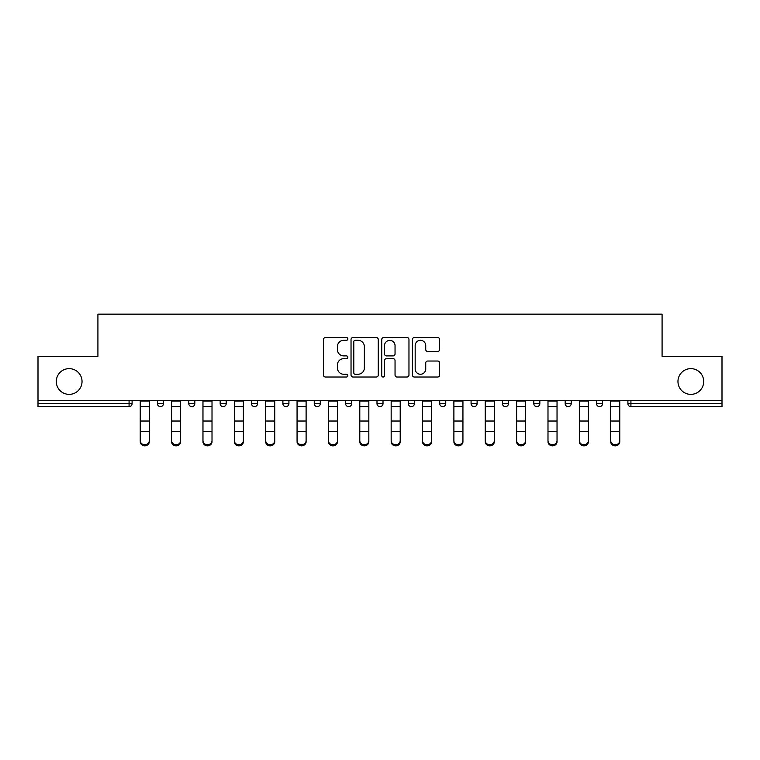 <?xml version="1.0" encoding="UTF-8"?>
<svg xmlns="http://www.w3.org/2000/svg" width="760" height="760" viewBox="0 0 760 760"><rect width="100%" height="100%" fill="white"/><g stroke="black" fill="none" stroke-linecap="round" stroke-linejoin="round"><path stroke-width="1.14" d="M82.032 381.51A12.863 12.863 0 0 1 69.16 394.373A12.863 12.863 0 0 1 56.297 381.51A12.863 12.863 0 0 1 69.16 368.638A12.863 12.863 0 0 1 82.032 381.51M703.703 381.51A12.863 12.863 0 0 1 690.84 394.373A12.863 12.863 0 0 1 677.967 381.51A12.863 12.863 0 0 1 690.84 368.638A12.863 12.863 0 0 1 703.703 381.51M347.833 338.922A1.377 1.377 0 0 0 346.446 337.544L325.479 337.544A1.976 1.976 0 0 0 323.503 339.52L323.503 375.041A1.976 1.976 0 0 0 325.479 377.017L346.446 377.017A1.377 1.377 0 0 0 347.833 375.63A1.377 1.377 0 0 0 346.446 374.252L343.738 374.252A6.317 6.317 0 0 1 337.421 367.935L337.421 364.981A6.317 6.317 0 0 1 343.738 358.663L346.446 358.663A1.377 1.377 0 0 0 347.833 357.276A1.377 1.377 0 0 0 346.446 355.898L343.738 355.898A6.317 6.317 0 0 1 337.421 349.581L337.421 346.626A6.317 6.317 0 0 1 343.738 340.309L346.446 340.309A1.377 1.377 0 0 0 347.833 338.922M437.674 351.462A1.976 1.976 0 0 0 439.651 349.486L439.651 339.52A1.976 1.976 0 0 0 437.674 337.544L414.39 337.544A1.976 1.976 0 0 0 412.414 339.52L412.414 375.041A1.976 1.976 0 0 0 414.39 377.017L437.674 377.017A1.976 1.976 0 0 0 439.651 375.041L439.651 363.005A1.976 1.976 0 0 0 437.674 361.028L427.709 361.028A1.976 1.976 0 0 0 425.733 363.005L425.733 368.97A5.282 5.282 0 0 1 420.46 374.252A5.282 5.282 0 0 1 415.178 368.97L415.178 345.591A5.282 5.282 0 0 1 420.46 340.309A5.282 5.282 0 0 1 425.733 345.591L425.733 349.486A1.976 1.976 0 0 0 427.709 351.462L437.674 351.462M38 400.406L38 356.373L97.916 356.373L97.916 314.155L662.083 314.155L662.083 356.373L722 356.373L722 400.406L38 400.406L38 403.626L129.077 403.626L129.077 400.406M378.271 339.52A1.976 1.976 0 0 0 376.295 337.544L353.01 337.544A1.976 1.976 0 0 0 351.034 339.52L351.034 375.041A1.976 1.976 0 0 0 353.01 377.017L376.295 377.017A1.976 1.976 0 0 0 378.271 375.041L378.271 339.52M383.705 337.544L406.99 337.544A1.976 1.976 0 0 1 408.965 339.52L408.965 375.041A1.976 1.976 0 0 1 406.99 377.017L397.024 377.017A1.976 1.976 0 0 1 395.048 375.041L395.048 360.639A1.976 1.976 0 0 0 393.072 358.663L386.46 358.663A1.976 1.976 0 0 0 384.493 360.639L384.493 375.63A1.377 1.377 0 0 1 383.106 377.017A1.377 1.377 0 0 1 381.729 375.63L381.729 339.52A1.976 1.976 0 0 1 383.705 337.544M129.077 406.638A3.011 3.011 0 0 0 132.097 403.626L129.077 403.626L129.077 406.638A3.011 3.011 0 0 0 132.097 403.626L132.097 400.406L132.097 403.626A3.011 3.011 0 0 1 129.077 406.638L38 406.638L38 403.626M722 400.406L722 406.638L630.923 406.638A3.011 3.011 0 0 1 627.903 403.626L627.903 400.406M157.424 400.406L157.424 403.626L157.424 400.406M160.445 406.638A3.011 3.011 0 0 1 157.424 403.626A3.011 3.011 0 0 0 160.445 406.638A3.011 3.011 0 0 0 163.457 403.626L163.457 400.406L163.457 403.626A3.011 3.011 0 0 1 160.445 406.638A3.011 3.011 0 0 1 157.424 403.626L163.457 403.626A3.011 3.011 0 0 1 160.445 406.638M188.793 400.406L188.793 403.626L188.793 400.406M194.826 400.406L194.826 403.626L194.826 400.406M220.162 403.626A3.011 3.011 0 0 0 223.174 406.638A3.011 3.011 0 0 0 226.195 403.626A3.011 3.011 0 0 1 223.174 406.638A3.011 3.011 0 0 0 226.195 403.626L226.195 400.406L226.195 403.626L220.162 403.626A3.011 3.011 0 0 0 223.174 406.638A3.011 3.011 0 0 1 220.162 403.626L220.162 400.406M257.555 400.406L257.555 403.626L251.522 403.626A3.011 3.011 0 0 0 254.543 406.638A3.011 3.011 0 0 1 251.522 403.626L251.522 400.406M282.891 400.406L282.891 403.626L282.891 400.406M288.923 400.406L288.923 403.626L288.923 400.406M314.25 400.406L314.25 403.626L314.25 400.406M320.283 400.406L320.283 403.626L320.283 400.406M345.619 400.406L345.619 403.626L345.619 400.406M351.652 400.406L351.652 403.626L351.652 400.406M376.988 400.406L376.988 403.626L376.988 400.406M383.012 400.406L383.012 403.626A3.011 3.011 0 0 1 380 406.638A3.011 3.011 0 0 1 376.988 403.626L383.012 403.626A3.011 3.011 0 0 1 380 406.638M408.348 400.406L408.348 403.626L408.348 400.406M414.38 400.406L414.38 403.626L414.38 400.406M439.717 400.406L439.717 403.626L439.717 400.406M445.749 400.406L445.749 403.626L445.749 400.406M471.077 400.406L471.077 403.626L471.077 400.406M477.109 400.406L477.109 403.626A3.011 3.011 0 0 1 474.097 406.638A3.011 3.011 0 0 1 471.077 403.626A3.011 3.011 0 0 0 474.097 406.638A3.011 3.011 0 0 0 477.109 403.626A3.011 3.011 0 0 1 474.097 406.638A3.011 3.011 0 0 1 471.077 403.626L477.109 403.626M505.457 406.638A3.011 3.011 0 0 0 508.478 403.626L508.478 400.406L508.478 403.626A3.011 3.011 0 0 1 505.457 406.638A3.011 3.011 0 0 1 502.445 403.626L502.445 400.406M533.805 400.406L533.805 403.626L533.805 400.406M539.837 400.406L539.837 403.626A3.011 3.011 0 0 1 536.826 406.638A3.011 3.011 0 0 1 533.805 403.626A3.011 3.011 0 0 0 536.826 406.638A3.011 3.011 0 0 1 533.805 403.626L539.837 403.626A3.011 3.011 0 0 1 536.826 406.638M571.207 400.406L571.207 403.626A3.011 3.011 0 0 1 568.195 406.638A3.011 3.011 0 0 1 565.174 403.626L565.174 400.406M602.575 400.406L602.575 403.626A3.011 3.011 0 0 1 599.554 406.638A3.011 3.011 0 0 1 596.543 403.626L596.543 400.406M191.805 406.638A3.011 3.011 0 0 1 188.793 403.626A3.011 3.011 0 0 0 191.805 406.638A3.011 3.011 0 0 0 194.826 403.626A3.011 3.011 0 0 1 191.805 406.638A3.011 3.011 0 0 1 188.793 403.626L194.826 403.626A3.011 3.011 0 0 1 191.805 406.638M257.555 403.626A3.011 3.011 0 0 1 254.543 406.638A3.011 3.011 0 0 0 257.555 403.626A3.011 3.011 0 0 1 254.543 406.638A3.011 3.011 0 0 1 251.522 403.626M285.902 406.638A3.011 3.011 0 0 1 282.891 403.626A3.011 3.011 0 0 0 285.902 406.638A3.011 3.011 0 0 0 288.923 403.626A3.011 3.011 0 0 1 285.902 406.638A3.011 3.011 0 0 1 282.891 403.626L288.923 403.626A3.011 3.011 0 0 1 285.902 406.638M317.272 406.638A3.011 3.011 0 0 1 314.25 403.626A3.011 3.011 0 0 0 317.272 406.638A3.011 3.011 0 0 0 320.283 403.626A3.011 3.011 0 0 1 317.272 406.638A3.011 3.011 0 0 1 314.25 403.626L320.283 403.626M348.631 406.638A3.011 3.011 0 0 1 345.619 403.626A3.011 3.011 0 0 0 348.631 406.638A3.011 3.011 0 0 0 351.652 403.626A3.011 3.011 0 0 1 348.631 406.638A3.011 3.011 0 0 1 345.619 403.626L351.652 403.626M411.369 406.638A3.011 3.011 0 0 1 408.348 403.626L414.38 403.626A3.011 3.011 0 0 1 411.369 406.638A3.011 3.011 0 0 0 414.38 403.626M442.728 406.638A3.011 3.011 0 0 1 439.717 403.626A3.011 3.011 0 0 0 442.728 406.638A3.011 3.011 0 0 0 445.749 403.626A3.011 3.011 0 0 1 442.728 406.638A3.011 3.011 0 0 1 439.717 403.626L445.749 403.626A3.011 3.011 0 0 1 442.728 406.638M355.186 340.309A1.377 1.377 0 0 0 353.799 341.687L353.799 372.875A1.377 1.377 0 0 0 355.186 374.252L358.045 374.252A6.317 6.317 0 0 0 364.363 367.935L364.363 346.626A6.317 6.317 0 0 0 358.045 340.309L355.186 340.309M395.048 345.686A5.282 5.282 0 0 0 389.766 340.404A5.282 5.282 0 0 0 384.493 345.686L384.493 353.923A1.976 1.976 0 0 0 386.46 355.898L393.072 355.898A1.976 1.976 0 0 0 395.048 353.923L395.048 345.686M140.239 432.506L140.239 440.638A4.522 4.104 0 0 0 149.283 440.638L149.283 441.74A4.522 4.104 180 0 1 140.239 441.74M149.283 440.638L149.283 400.406M140.239 440.638L140.239 400.406M171.599 432.506L171.599 440.638A4.522 4.104 0 0 0 176.13 444.742A4.522 4.104 0 0 0 180.652 440.638L180.652 441.74A4.522 4.104 180 0 1 176.13 445.844A4.522 4.104 180 0 1 171.599 441.74M202.968 432.506L202.968 440.638A4.522 4.104 0 0 0 212.011 440.638L212.011 441.74A4.522 4.104 180 0 1 202.968 441.74M234.336 432.506L234.336 440.638A4.522 4.104 0 0 0 243.38 440.638L243.38 441.74A4.522 4.104 180 0 1 234.336 441.74M265.696 432.506L265.696 440.638A4.522 4.104 0 0 0 270.218 444.742A4.522 4.104 0 0 0 274.749 440.638L274.749 441.74A4.522 4.104 180 0 1 270.218 445.844A4.522 4.104 180 0 1 265.696 441.74M297.065 432.506L297.065 440.638A4.522 4.104 0 0 0 306.109 440.638L306.109 441.74A4.522 4.104 180 0 1 297.065 441.74M180.652 440.638L180.652 400.406M171.599 440.638L171.599 400.406M212.011 440.638L212.011 400.406M202.968 440.638L202.968 400.406M243.38 440.638L243.38 400.406M234.336 440.638L234.336 400.406M274.749 440.638L274.749 400.406M265.696 440.638L265.696 400.406M306.109 440.638L306.109 400.406M297.065 440.638L297.065 400.406M328.424 432.506L328.424 440.638A4.522 4.104 0 0 0 332.956 444.742A4.522 4.104 0 0 0 337.478 440.638L337.478 441.74A4.522 4.104 180 0 1 332.956 445.844A4.522 4.104 180 0 1 328.424 441.74M337.478 440.638L337.478 400.406M328.424 440.638L328.424 400.406M359.793 432.506L359.793 440.638A4.522 4.104 0 0 0 368.837 440.638L368.837 441.74A4.522 4.104 180 0 1 359.793 441.74M368.837 440.638L368.837 400.406M359.793 440.638L359.793 400.406M391.162 432.506L391.162 440.638A4.522 4.104 0 0 0 400.206 440.638L400.206 441.74A4.522 4.104 180 0 1 391.162 441.74M400.206 440.638L400.206 400.406M391.162 440.638L391.162 400.406M422.522 432.506L422.522 440.638A4.522 4.104 0 0 0 427.044 444.742A4.522 4.104 0 0 0 431.575 440.638L431.575 441.74A4.522 4.104 180 0 1 427.044 445.844A4.522 4.104 180 0 1 422.522 441.74M431.575 440.638L431.575 400.406M422.522 440.638L422.522 400.406M453.891 432.506L453.891 440.638A4.522 4.104 0 0 0 462.935 440.638L462.935 441.74A4.522 4.104 180 0 1 453.891 441.74M462.935 440.638L462.935 400.406M453.891 440.638L453.891 400.406M485.25 432.506L485.25 440.638A4.522 4.104 0 0 0 489.782 444.742A4.522 4.104 0 0 0 494.304 440.638L494.304 441.74A4.522 4.104 180 0 1 489.782 445.844A4.522 4.104 180 0 1 485.25 441.74M494.304 440.638L494.304 400.406M485.25 440.638L485.25 400.406M516.619 432.506L516.619 440.638A4.522 4.104 0 0 0 525.663 440.638L525.663 441.74A4.522 4.104 180 0 1 516.619 441.74M525.663 440.638L525.663 400.406M516.619 440.638L516.619 400.406M547.989 432.506L547.989 440.638A4.522 4.104 0 0 0 557.033 440.638L557.033 441.74A4.522 4.104 180 0 1 547.989 441.74M557.033 440.638L557.033 400.406M547.989 440.638L547.989 400.406M579.348 432.506L579.348 440.638A4.522 4.104 0 0 0 583.87 444.742A4.522 4.104 0 0 0 588.401 440.638L588.401 441.74A4.522 4.104 180 0 1 583.87 445.844A4.522 4.104 180 0 1 579.348 441.74M588.401 440.638L588.401 400.406M579.348 440.638L579.348 400.406M610.717 432.506L610.717 440.638A4.522 4.104 0 0 0 619.761 440.638L619.761 441.74A4.522 4.104 180 0 1 610.717 441.74M619.761 440.638L619.761 400.406M610.717 440.638L610.717 400.406M630.923 400.406L630.923 403.626L722 403.626M627.903 403.626L630.923 403.626L630.923 406.638M508.478 403.626L502.445 403.626M568.195 406.638A3.011 3.011 0 0 0 571.207 403.626L565.174 403.626M599.554 406.638A3.011 3.011 0 0 0 602.575 403.626L596.543 403.626M140.239 421.03L149.283 421.03M140.239 431.414L149.283 431.414M140.239 406.638L149.283 406.638M140.239 401.014L149.283 401.014M171.599 421.03L180.652 421.03M171.599 431.414L180.652 431.414M171.599 406.638L180.652 406.638M171.599 401.014L180.652 401.014M202.968 421.03L212.011 421.03M202.968 431.414L212.011 431.414M202.968 406.638L212.011 406.638M202.968 401.014L212.011 401.014M234.336 421.03L243.38 421.03M234.336 431.414L243.38 431.414M234.336 406.638L243.38 406.638M234.336 401.014L243.38 401.014M265.696 421.03L274.749 421.03M265.696 431.414L274.749 431.414M265.696 406.638L274.749 406.638M265.696 401.014L274.749 401.014M297.065 421.03L306.109 421.03M297.065 431.414L306.109 431.414M297.065 406.638L306.109 406.638M297.065 401.014L306.109 401.014M328.424 421.03L337.478 421.03M328.424 431.414L337.478 431.414M328.424 406.638L337.478 406.638M328.424 401.014L337.478 401.014M359.793 421.03L368.837 421.03M359.793 431.414L368.837 431.414M359.793 406.638L368.837 406.638M359.793 401.014L368.837 401.014M391.162 421.03L400.206 421.03M391.162 431.414L400.206 431.414M391.162 406.638L400.206 406.638M391.162 401.014L400.206 401.014M422.522 421.03L431.575 421.03M422.522 431.414L431.575 431.414M422.522 406.638L431.575 406.638M422.522 401.014L431.575 401.014M453.891 421.03L462.935 421.03M453.891 431.414L462.935 431.414M453.891 406.638L462.935 406.638M453.891 401.014L462.935 401.014M485.25 421.03L494.304 421.03M485.25 431.414L494.304 431.414M485.25 406.638L494.304 406.638M485.25 401.014L494.304 401.014M516.619 421.03L525.663 421.03M516.619 431.414L525.663 431.414M516.619 406.638L525.663 406.638M516.619 401.014L525.663 401.014M547.989 421.03L557.033 421.03M547.989 431.414L557.033 431.414M547.989 406.638L557.033 406.638M547.989 401.014L557.033 401.014M579.348 421.03L588.401 421.03M579.348 431.414L588.401 431.414M579.348 406.638L588.401 406.638M579.348 401.014L588.401 401.014M610.717 421.03L619.761 421.03M610.717 431.414L619.761 431.414M610.717 406.638L619.761 406.638M610.717 401.014L619.761 401.014"/></g></svg>
